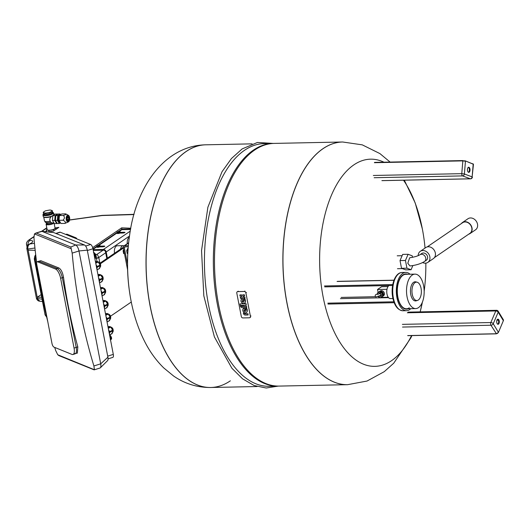 <?xml version="1.0" encoding="UTF-8"?>
<svg xmlns="http://www.w3.org/2000/svg" width="530" height="530" viewBox="0 0 530 530"><rect width="100%" height="100%" fill="white"/><g stroke="black" fill="none" stroke-linecap="round" stroke-linejoin="round"><path stroke-width="0.79" d="M497.71 324.214A2.564 1.312 88.8 0 0 498.346 323.419A2.564 1.312 88.8 0 0 497.61 319.252M496.968 320.047A2.564 1.312 -91.2 0 1 497.935 319.159A2.564 1.312 -91.2 0 1 499.161 320.65A2.564 1.312 -91.2 0 1 499.008 323.406A2.564 1.312 -91.2 0 1 498.041 324.294A2.564 1.312 -91.2 0 1 496.815 322.803A2.564 1.312 -91.2 0 1 496.968 320.047M503.348 319.742A1.915 1.232 148.8 0 1 503.354 320.703L503.348 319.742L498.18 311.223A1.915 1.232 148.8 0 1 498.187 312.183A1.915 1.086 -156.8 0 0 495.782 310.958L490.826 322.538A1.915 1.086 23.2 0 1 493.231 323.757A1.915 1.232 148.8 0 1 490.966 325.235L496.405 333.734M380.275 291.03L380.308 291.01A2.869 2.339 55.7 0 1 381.401 290.672A2.869 2.339 55.7 0 1 384.19 292.679A2.869 2.339 55.7 0 1 383.548 295.753L382.627 296.383A2.869 2.339 55.7 0 1 382.382 296.522M379.97 293.328L379.261 293.812A1.146 0.934 55.7 0 1 380.56 295.707A1.146 0.934 55.7 0 0 379.261 293.812L375.79 294.667A1.146 0.59 88.8 0 0 375.604 294.733A1.146 0.59 88.8 0 0 375.26 296.19A1.146 0.59 88.8 0 0 375.836 296.966L381.295 295.203M408.358 308.732A17.609 9.017 -91.2 0 1 406.497 309.156A17.609 9.017 -91.2 0 1 404.913 308.917A17.609 9.017 -91.2 0 1 397.169 293.024A17.609 9.017 -91.2 0 1 402.933 274.911A17.609 9.017 -91.2 0 1 405.775 273.937A17.609 9.017 -91.2 0 1 407.65 274.282M410.763 308.685A19.14 9.805 -91.2 0 1 409.617 309.633A19.14 9.805 -91.2 0 1 406.53 310.686A19.14 9.805 -91.2 0 1 405.231 310.547A19.14 9.805 -91.2 0 1 396.42 293.567A19.14 9.805 -91.2 0 1 402.654 273.46A19.14 9.805 -91.2 0 1 405.742 272.407A19.14 9.805 -91.2 0 1 410.054 274.235M415.699 308.586A17.232 8.825 -91.2 0 1 414.043 308.314A17.232 8.825 -91.2 0 1 406.57 292.699A17.232 8.825 -91.2 0 1 412.208 275.083A17.232 8.825 -91.2 0 1 414.99 274.136A17.232 8.825 -91.2 0 1 423.993 288.413A17.232 8.825 -91.2 0 1 418.475 307.639A17.232 8.825 -91.2 0 1 415.699 308.586L406.49 308.771A17.232 8.825 -91.2 0 1 397.487 294.494A17.232 8.825 -91.2 0 1 402.999 275.269A17.232 8.825 -91.2 0 1 405.781 274.321A17.232 8.825 88.8 0 0 402.999 275.269A17.232 8.825 88.8 0 0 397.487 294.494A17.232 8.825 88.8 0 0 406.49 308.771A17.232 8.825 88.8 0 0 409.273 307.824M393.856 301.795L327.845 303.153M394.188 302.696L327.977 304.054M392.763 284.57L324.493 285.968M392.598 285.478L324.711 286.876M378.493 294.17L379.374 293.342L379.44 293.686M380.759 295.568L381.096 295.753M378.46 293.964L379.593 293.116L381.043 293.911L381.361 295.555L380.222 296.402L379.745 296.144M381.779 292.229L380.222 291.003L379.308 291.626L380.103 292.441L382.07 293.143L382.673 296.277L380.997 297.052L381.222 297.363L380.514 297.893L378.221 296.641M380.514 297.893L382.11 296.707M381.971 296.807L383.594 295.647L382.899 293.739M382.269 294.17L383.19 293.54L382.991 292.52L382.084 292.023L381.169 292.646M377.691 294.402L377.141 293.242L378.824 292.467L378.599 292.156L379.308 291.626M378.619 292.189L377.85 292.719M381.13 291.5L380.209 292.123M381.024 291.811L380.103 292.441M382.991 292.52L382.07 293.143M383.064 294.634L382.15 295.256M383.395 294.627L382.481 295.25M383.594 295.647L382.673 296.277M381.766 296.528L380.997 297.052M382.137 296.74L381.222 297.363M381.057 291.712A2.491 2.027 55.7 0 1 381.951 292.116M383.058 293.627A2.491 2.027 55.7 0 1 383.19 294.634M380.785 291.308A2.869 2.339 55.7 0 1 382.667 292.341M383.058 292.878A2.869 2.339 55.7 0 1 383.475 295.051M388 286.591L381.58 286.723L377.546 289.479L378.128 292.527M386.986 289.281L377.546 289.479M378.93 296.681L379.076 297.436L379.652 297.423M388.218 297.25L381.249 297.39M388.96 285.551A6.698 3.432 88.8 0 0 386.827 293.03A6.698 3.432 88.8 0 0 390.325 298.575L392.935 298.522M417.547 300.404L416.269 300.808A9.573 4.902 -91.2 0 1 410.478 289.817A9.573 4.902 -91.2 0 1 413.599 282.318A9.573 4.902 -91.2 0 1 415.878 281.88L417.17 282.232A9.189 4.704 -91.2 0 1 421.33 290.44A9.189 4.704 -91.2 0 1 418.329 300.013A9.189 4.704 -91.2 0 1 417.547 300.404A9.189 4.704 -91.2 0 1 411.956 290.619A9.189 4.704 -91.2 0 1 414.983 282.649A9.189 4.704 -91.2 0 1 417.17 282.232M468.52 172.316A2.564 1.312 -91.2 0 1 467.42 169.567A2.564 1.312 -91.2 0 1 468.679 167.235A2.564 1.312 -91.2 0 1 468.944 167.281A2.564 1.312 -91.2 0 1 470.044 170.024A2.564 1.312 -91.2 0 1 468.785 172.363A2.564 1.312 -91.2 0 1 468.52 172.316M468.454 172.283A2.564 1.312 88.8 0 0 469.388 169.785A2.564 1.312 88.8 0 0 468.348 167.321M374.399 162.697L462.842 160.881L461.776 173.661L464.386 173.986A1.915 1.61 110.5 0 1 462.584 175.9L470.335 178.796A1.915 1.61 -69.5 0 0 472.131 176.881L473.462 164.293L472.899 163.73M347.594 384.681A121.363 62.142 -91.2 0 1 347.561 384.681A121.363 62.142 -91.2 0 1 284.14 284.106A121.363 62.142 -91.2 0 1 322.982 148.672A121.363 62.142 -91.2 0 1 342.566 142A121.363 62.142 -91.2 0 1 342.605 142M205.753 144.809A121.363 62.142 88.8 0 0 205.713 144.809L205.792 144.809A121.363 62.142 88.8 0 0 186.202 151.487A121.363 62.142 88.8 0 0 147.36 286.915A121.363 62.142 88.8 0 0 210.781 387.49A121.363 62.142 88.8 0 0 230.365 380.818M322.982 148.672A121.363 62.142 88.8 0 0 284.14 284.106A121.363 62.142 88.8 0 0 347.561 384.681L347.634 384.674A121.363 62.142 -91.2 0 1 287.015 303.047A121.363 62.142 -91.2 0 1 323.061 148.672A121.363 62.142 -91.2 0 1 342.645 141.994L342.566 142A121.363 62.142 88.8 0 0 322.982 148.672M342.566 142L274.176 143.405A121.363 62.142 88.8 0 0 254.592 150.083A121.363 62.142 88.8 0 0 215.75 285.511A121.363 62.142 88.8 0 0 279.171 386.085L347.561 384.681M273.606 143.418A121.363 62.142 88.8 0 0 273.029 143.425A121.363 62.142 88.8 0 0 253.439 150.103A121.363 62.142 88.8 0 0 214.604 285.531A121.363 62.142 88.8 0 0 278.018 386.112A121.363 62.142 88.8 0 0 278.594 386.092M273.029 143.425L264.119 143.61A121.363 62.142 88.8 0 0 244.529 150.288A121.363 62.142 88.8 0 0 205.693 285.716A121.363 62.142 88.8 0 0 269.107 386.291L278.018 386.112M252.088 143.855L205.792 144.809A121.363 62.142 88.8 0 0 186.202 151.487A121.363 62.142 88.8 0 0 147.36 286.915A121.363 62.142 88.8 0 0 210.781 387.49L257.077 386.542M114.533 253.247A5.744 2.942 -91.2 0 1 117.196 245.781L123.112 245.662A5.744 2.942 -91.2 0 1 123.993 245.9M120.482 249.186A5.744 2.942 -91.2 0 1 123.112 245.662M127.26 243.667A5.744 2.942 -91.2 0 1 129.327 237.195M95.983 264.45L97.295 267.12L96.851 268.942M96.672 268.008A3.352 2.166 -114.8 0 0 96.162 265.384M97.003 269.743L99.521 268.577L97.03 269.856M97.295 267.12L100.21 265.775L99.521 268.577M97.162 266.438L100.077 265.086L100.21 265.775M95.4 261.403L97.758 261.641L95.632 262.622M95.745 263.191L98.262 262.032L97.758 261.641M98.262 262.032L100.077 265.086M98.494 277.468L99.806 280.145L99.355 281.96M99.176 281.032A3.352 2.166 -114.8 0 0 98.673 278.402M99.514 282.762L102.032 281.602L99.534 282.881M99.806 280.145L102.714 278.793L102.032 281.602M99.673 279.456L102.588 278.111L102.714 278.793M97.904 274.427L100.263 274.666L98.143 275.646M98.249 276.216L100.766 275.05L100.263 274.666M100.766 275.05L102.588 278.111M100.998 290.493L102.31 293.163L101.866 294.985M101.687 294.051A3.352 2.166 -114.8 0 0 101.177 291.427M102.018 295.786L104.536 294.62L102.045 295.899M102.31 293.163L105.225 291.818L104.536 294.62M102.177 292.481L105.092 291.129L105.225 291.818M100.415 287.445L102.774 287.684L100.647 288.665M100.76 289.234L103.277 288.075L102.774 287.684M103.277 288.075L105.092 291.129M103.509 303.518L104.821 306.188L104.37 308.01M104.191 307.075A3.352 2.166 -114.8 0 0 103.688 304.445M104.529 308.811L107.047 307.645L104.549 308.924M104.821 306.188L107.729 304.836L107.047 307.645M104.688 305.499L107.603 304.154L107.729 304.836M102.919 300.47L105.278 300.709L103.158 301.689M103.264 302.259L105.781 301.093L105.278 300.709M105.781 301.093L107.603 304.154M106.013 316.536L107.325 319.206L106.881 321.028M106.702 320.094A3.352 2.166 -114.8 0 0 106.192 317.47M107.034 321.829L109.551 320.663L107.06 321.942M107.325 319.206L110.24 317.861L109.551 320.663M107.193 318.523L110.107 317.172L110.24 317.861M105.43 313.488L107.789 313.727L105.662 314.714M105.775 315.284L108.292 314.118L107.789 313.727M108.292 314.118L110.107 317.172M108.524 329.561L109.836 332.231L109.385 334.052M109.207 333.118A3.352 2.166 -114.8 0 0 108.703 330.495M109.544 334.854L112.062 333.688L109.564 334.967M109.836 332.231L112.744 330.879L112.062 333.688M109.703 331.541L112.618 330.197L112.744 330.879M107.934 326.513L110.293 326.752L108.173 327.732M108.279 328.302L110.797 327.136L110.293 326.752M110.797 327.136L112.618 330.197M74.22 353.729L77.36 353.119L77.817 346.885A555.129 492.211 -68 0 1 63.514 277.342L62.335 277.713C61.182 272.923 59.492 269.863 57.26 268.524L38.816 261.204L57.26 268.524C59.492 269.863 61.182 272.923 62.335 277.713L76.207 347.389L62.335 277.713L60.612 278.257A8.228 3.074 -107.5 0 0 55.584 269.055L37.524 261.76A3.253 1.212 -107.5 0 0 37.14 261.727A3.253 1.212 -107.5 0 0 36.722 264.271L51.98 343.486A3.253 1.212 -107.5 0 0 53.967 347.124L72.02 354.418A8.228 3.074 -107.5 0 0 72.994 354.497A8.228 3.074 -107.5 0 0 74.054 348.071L60.612 278.257M75.187 353.801C76.499 353.152 76.837 351.019 76.207 347.389C76.837 351.019 76.499 353.152 75.187 353.801L72.994 354.497M63.514 277.342C62.653 272.46 61.122 269.346 58.929 268.001L40.876 260.707L37.14 261.727M54.736 347.435A555.129 492.211 112 0 0 55.663 350.516L57.743 354.749L94.433 369.748L93.909 365.972A555.129 492.211 112 0 1 72.179 253.115L70.841 247.006L75.71 244.986A5.36 2.001 72.5 0 1 78.983 250.975L87.284 250.133A4.591 1.716 -107.5 0 0 84.482 244.999L53.788 232.597A4.591 1.716 -107.5 0 0 53.523 232.531L41.751 231.305A5.36 2.001 72.5 0 1 42.055 231.385L35.623 233.16L41.426 231.338A5.36 2.001 72.5 0 1 41.751 231.305M57.743 354.749L58.916 355.623L94.148 369.854M93.909 365.972L100.713 363.832A5.36 2.001 72.5 0 1 100.355 367.807A5.36 2.001 72.5 0 1 100.024 368.019L94.174 369.854M70.841 247.006L36.186 233.001L34.463 233.902L33.933 237.659A555.129 492.211 112 0 0 36.663 262.443M100.355 367.807L107.597 360.612A4.591 1.716 -107.5 0 0 107.908 357.207L100.713 363.832L78.983 250.975L72.179 253.115M37.398 267.769A555.129 492.211 112 0 0 47.806 321.816M84.482 244.999L75.71 244.986L42.055 231.385L53.788 232.597M108.074 358.863L112.81 357.379A3.829 1.431 -107.5 0 0 113.307 354.384L92.962 248.762A3.829 1.431 -107.5 0 0 90.63 244.482L60.261 232.213A3.829 1.431 -107.5 0 0 59.804 232.18L55.842 233.425M107.908 357.207L87.284 250.133M110.399 339.313L110.704 339.101L110.16 338.067M110.492 339.783L110.704 339.101M110.538 340.028L110.823 339.558M94.148 254.903L94.492 254.903L94.386 256.142M94.015 254.221L94.492 254.903M93.79 253.062L94.386 254.228M100.289 263.854L123.404 248.06M110.445 316.264L131.288 302.027M99.958 263.211L123.278 247.278M65.806 234.459L66.667 234.18A3.061 1.146 72.5 0 1 67.032 234.214L75.896 237.791A3.061 1.146 72.5 0 1 76.956 238.964M124.523 253.883L123.616 253.545L123.093 250.829L123.675 249.471M127.591 269.816L123.311 247.59A1.915 1.557 55.7 0 1 123.881 245.98A1.915 1.557 55.7 0 1 124.61 245.748L128.611 243.018M128.247 246.768L124.822 246.834A0.768 0.623 -124.3 0 0 124.298 247.57L127.498 264.192M127.763 253.685L127.2 253.472L126.677 250.756L127.611 248.583L128.094 248.577M128.346 245.675L124.61 245.748M126.677 250.756L127.942 250.73M127.2 253.472L127.776 253.459M123.093 250.829L123.934 250.816M123.616 253.545L124.457 253.525M53.967 222.951A4.021 1.093 169.1 0 1 48.131 224.799A4.021 1.093 169.1 0 1 46.11 224.25A4.021 1.093 169.1 0 1 46.812 223.428M54.087 223.143L55.047 228.152A4.021 1.093 169.1 0 1 53.192 229.49A4.021 1.093 169.1 0 1 49.177 230.225A4.021 1.093 169.1 0 1 47.157 229.675L46.11 224.25M117.62 231.908L117.607 231.835A3.26 3.26 0 0 0 117.084 232.153L116.792 232.756A1.822 0.497 169.1 0 0 117.706 233.008A1.822 0.497 169.1 0 0 120.138 232.385A1.822 0.497 169.1 0 0 120.363 232.067L119.866 231.617A1.63 0.444 169.1 0 1 119.681 232.206A1.63 0.444 169.1 0 1 117.739 232.63A1.63 0.444 169.1 0 1 117.084 232.153L117.084 232.153A1.63 0.444 169.1 0 1 117.117 232.127A1.63 0.444 169.1 0 1 117.375 231.988M120.363 232.067L120.462 232.59A1.822 0.497 169.1 0 1 120.237 232.902A1.822 0.497 169.1 0 1 119.886 233.094A1.822 0.497 169.1 0 1 117.998 233.525A1.822 0.497 169.1 0 1 116.891 233.279L116.792 232.756M97.447 245.688L97.434 245.615A3.26 3.26 0 0 0 96.91 245.933L96.619 246.536A1.822 0.497 169.1 0 0 97.533 246.788A1.822 0.497 169.1 0 0 99.965 246.165A1.822 0.497 169.1 0 0 100.19 245.854L99.693 245.397A1.63 0.444 169.1 0 1 99.507 245.986A1.63 0.444 169.1 0 1 97.566 246.417A1.63 0.444 169.1 0 1 96.91 245.933L96.91 245.933A1.63 0.444 169.1 0 1 96.95 245.913A1.63 0.444 169.1 0 1 97.202 245.768M100.19 245.854L100.289 246.377A1.822 0.497 169.1 0 1 100.071 246.689A1.822 0.497 169.1 0 1 99.713 246.874A1.822 0.497 169.1 0 1 97.831 247.305A1.822 0.497 169.1 0 1 96.718 247.06L96.619 246.536M52.271 210.682L52.656 212.669A4.591 1.252 169.1 0 1 50.529 214.193A4.591 1.252 169.1 0 1 45.944 215.041A4.591 1.252 169.1 0 1 43.632 214.411L43.248 212.417A4.591 1.252 169.1 0 1 43.261 212.225L45.023 211.026A4.591 1.252 169.1 0 1 45.891 210.721L49.502 210.065A4.591 1.252 169.1 0 1 49.959 210.046A4.591 1.252 169.1 0 1 50.39 210.046L52.238 210.595A4.591 1.252 169.1 0 1 52.271 210.682A4.591 1.252 169.1 0 1 52.251 210.874L52.463 211.96A4.591 1.252 169.1 0 1 50.708 213.159L50.496 212.079A4.591 1.252 169.1 0 1 49.628 212.378L49.833 213.464A4.591 1.252 169.1 0 1 46.223 214.12L46.017 213.034A4.591 1.252 169.1 0 1 45.56 213.053A4.591 1.252 169.1 0 1 45.13 213.053L45.335 214.14L43.486 213.597L43.274 212.51L45.13 213.053M43.38 214.067L43.082 214.465A5.36 1.464 -10.9 0 0 42.95 214.915A5.36 1.464 -10.9 0 0 45.646 215.657A5.36 1.464 -10.9 0 0 50.999 214.67A5.36 1.464 -10.9 0 0 53.477 212.888A5.36 1.464 -10.9 0 0 53.179 212.523L52.755 212.258A4.975 1.358 169.1 0 1 51.297 214.034A4.975 1.358 169.1 0 1 45.759 215.167A4.975 1.358 169.1 0 1 43.38 214.067A4.975 1.358 169.1 0 1 43.533 213.895M53.709 214.882L52.066 216.001A5.36 1.464 169.1 0 1 45.958 217.28A5.36 1.464 169.1 0 1 43.553 216.909A5.36 1.464 169.1 0 1 43.261 216.545L42.95 214.915M53.477 212.888L53.788 214.518A5.36 1.464 169.1 0 1 53.722 214.849M53.179 222.905A3.18 0.868 169.1 0 1 51.682 223.952A3.18 0.868 169.1 0 1 48.535 224.528A3.18 0.868 169.1 0 1 46.938 224.091L46.786 223.289M53.934 222.891L51.814 222.931A3.18 0.868 169.1 0 1 48.362 223.62A3.18 0.868 169.1 0 1 46.898 223.375L45.375 222.269A4.505 1.226 -10.9 0 0 50.668 222.169L50.191 221.169C49.489 219.572 49.833 218.042 51.224 216.584A4.975 1.358 169.1 0 1 43.977 217.174L43.553 216.909M52.066 216.001L51.224 216.584M51.814 222.931L50.668 222.169M56.995 223.004A4.213 2.16 -91.2 0 1 55.716 221.984A4.213 2.16 -91.2 0 1 55.06 220.182A4.213 2.16 -91.2 0 1 54.948 218.009A4.213 2.16 -91.2 0 1 56.312 214.822A4.213 2.16 -91.2 0 1 56.988 214.59L57.3 214.584M59.817 222.54L59.784 222.54A3.789 1.941 -91.2 0 1 57.889 219.99A3.789 1.941 -91.2 0 1 59.632 214.961L59.665 214.961M59.307 223.521L57.379 220.341L57.777 215.564L60.109 213.974L58.134 214.014L55.802 215.604L55.405 220.381L57.333 223.567L59.307 223.521L60.446 222.719A3.982 2.04 -91.2 0 1 58.459 220.036A3.982 2.04 -91.2 0 1 60.281 214.756L60.566 214.749M68.483 221.885L64.898 223.408C65.886 222.315 65.243 221.255 62.971 220.228L62.971 220.228C64.733 218.598 64.865 217.008 63.368 215.452L65.74 214.63L65.694 213.862L68.343 215.26A3.445 1.762 88.8 0 0 67.303 215.326A3.445 1.762 88.8 0 0 66.263 219.639A3.445 1.762 88.8 0 0 68.483 221.885A3.445 1.762 88.8 0 0 68.555 221.838A3.445 1.762 88.8 0 0 69.688 218.473A3.445 1.762 88.8 0 0 68.343 215.26M66.641 219.46A2.683 1.371 -91.2 0 1 67.873 215.902A2.683 1.371 -91.2 0 1 69.211 217.704A2.683 1.371 -91.2 0 1 67.986 221.262A2.683 1.371 -91.2 0 1 66.641 219.46M67.33 218.989A1.245 0.636 -91.2 0 1 67.9 217.333A1.245 0.636 -91.2 0 1 68.522 218.174A1.245 0.636 -91.2 0 1 67.953 219.824A1.245 0.636 -91.2 0 1 67.33 218.989M53.682 213.981A2.776 2.259 55.7 0 1 54.477 214.551M46.196 315.052L45.878 315.025A1.915 0.523 169.1 0 1 45.057 314.76A1.915 0.523 169.1 0 1 45.077 314.641M34.317 258.898A1.915 0.523 -10.9 0 0 34.311 258.978A1.915 0.523 -10.9 0 0 35.139 259.243L36.239 259.17M95.195 258.229L96.4 258.256A1.915 0.523 -10.9 0 0 98.819 257.6L97.195 254.228L95.486 254.625M54.789 214.339L53.629 213.703M63.368 215.452L59.42 215.531L61.752 213.941L65.694 213.862M62.971 220.228L59.022 220.308L59.42 215.531M64.898 223.408L60.95 223.488L59.022 220.308M60.109 213.974L60.572 214.743M55.405 220.381L57.379 220.341M55.802 215.604L57.777 215.564M57.147 223.256L56.677 223.581L54.749 220.394L55.146 215.617L57.479 214.027L57.664 214.339M56.677 223.581L54.378 223.627L52.443 220.44L52.848 215.67L55.173 214.074L57.479 214.027M52.443 220.44L54.749 220.394M52.848 215.67L55.146 215.617M45.335 214.14A4.591 1.252 169.1 0 1 43.486 213.597M49.833 213.464L46.223 214.12M46.017 213.034L49.628 212.378M52.463 211.96L50.708 213.159M50.496 212.079L52.251 210.874M98.673 245.622L98.606 245.31A3.047 2.484 55.7 0 1 99.037 245.297A3.047 2.484 55.7 0 1 99.103 245.297A3.246 1.663 88.8 0 0 98.653 245.397A3.246 2.643 55.7 0 1 99.401 245.556A3.061 1.563 88.8 0 0 99.13 245.741A3.246 2.643 -124.3 0 0 98.381 245.582A3.246 1.663 88.8 0 0 98.004 246.052A3.047 2.484 -124.3 0 0 97.507 246.059A3.246 1.663 -91.2 0 1 97.884 245.595L97.977 246.046M97.884 245.595A3.246 2.643 -124.3 0 0 97.162 245.807A3.034 1.557 -91.2 0 1 97.427 245.622A3.034 1.557 -91.2 0 1 97.434 245.615A3.246 2.643 55.7 0 1 97.454 245.609A3.246 2.643 55.7 0 1 98.163 245.403A3.246 1.663 -91.2 0 1 98.454 245.317A3.246 1.663 -91.2 0 1 98.606 245.31M98.229 245.741L98.163 245.403M100.243 246.139L104.264 246.052L104.841 246.211L103.164 246.808L99.713 246.874L103.29 246.801M118.839 231.842L118.78 231.531A3.047 2.484 55.7 0 1 119.204 231.517A3.047 2.484 55.7 0 1 119.276 231.517A3.246 1.663 88.8 0 0 118.826 231.617A3.246 2.643 55.7 0 1 119.575 231.776A3.061 1.563 88.8 0 0 119.296 231.961A3.246 2.643 -124.3 0 0 118.548 231.802A3.246 1.663 88.8 0 0 118.177 232.273A3.047 2.484 -124.3 0 0 117.68 232.279A3.246 1.663 -91.2 0 1 118.057 231.815L118.144 232.266M118.057 231.815A3.246 2.643 -124.3 0 0 117.329 232.027A3.034 1.557 -91.2 0 1 117.6 231.842A3.034 1.557 -91.2 0 1 117.607 231.835A3.246 2.643 55.7 0 1 117.62 231.829A3.246 2.643 55.7 0 1 118.329 231.623A3.246 1.663 -91.2 0 1 118.627 231.537A3.246 1.663 -91.2 0 1 118.78 231.531M118.395 231.961L118.329 231.623M120.416 232.352L124.431 232.273L125.014 232.431L123.331 233.021L119.886 233.094L123.457 233.021M93.141 249.683L103.403 249.471A2.683 2.186 55.7 0 1 106.192 251.955L107.385 258.136M130.552 229.47L121.893 229.649L119.17 231.511M106.802 258.534L105.536 251.969A1.915 1.557 -124.3 0 0 103.542 250.193L93.28 250.405M116.852 233.094L98.997 245.291M96.685 246.874L93.075 249.339M92.677 247.649L121.642 227.86A506.899 412.903 55.7 0 1 130.784 228.238M121.642 227.86L121.893 229.165L130.645 228.98M121.893 229.165L118.356 231.583M116.779 232.657L98.182 245.363M96.612 246.437L92.995 248.908M103.085 250.206L97.195 254.228M46.58 316.708L43.765 304.021M69.543 220.056L102.144 215.531L133.957 214.557M34.463 243.343L30.177 243.906L31.124 243.257C33.648 241.395 33.258 240.487 29.971 240.521L29.634 239.745L33.887 236.837M55.405 227.9A506.899 412.903 55.7 0 1 58.87 227.357L53.364 231.12A506.899 412.903 -124.3 0 0 48.058 231.961M45.275 231.676L46.521 230.822M54.974 227.774L55.882 228.046L53.556 229.636L48.773 230.504L46.322 229.781L47.077 229.265M56.114 229.238L55.882 228.046M46.713 231.822L46.322 229.781M53.782 230.835L53.556 229.636M49.025 231.802L48.773 230.504M41.168 294.587L37.226 297.284L28.17 250.259A27.03 7.367 169.1 0 1 35.199 250.405M41.684 297.257A27.03 7.367 -10.9 0 0 37.226 297.284L37.464 298.503A1.915 0.523 169.1 0 1 36.404 298.244L36.497 298.635A1.915 0.729 164.6 0 1 36.497 298.628C37.292 300.338 38.405 301.186 39.836 301.186L37.544 298.993A1.915 0.729 164.6 0 1 36.497 298.635M42.062 299.212L37.471 298.503L37.544 298.993M45.918 315.224A1.915 0.629 168.3 0 1 45.077 314.88A1.915 0.629 168.3 0 1 45.077 314.813M29.634 239.745A3.829 3.12 55.7 0 0 28.66 240.15L28.66 240.15C26.811 241.746 26.116 243.23 26.573 244.608L27.964 245.257M36.404 298.244L26.878 248.775A1.915 0.523 -10.9 0 0 27.938 249.034L34.94 248.007M40.28 285.928L35.099 259.037L35.801 255.606M35.742 255.122L34.755 256.281L34.317 258.759A1.915 0.411 -10.1 0 0 34.291 258.852A1.915 0.411 -10.1 0 0 35.099 259.037M28.17 250.259L27.825 248.524C27.732 246.125 28.521 244.582 30.177 243.906L28.812 244.542L30.077 243.674A3.829 3.12 55.7 0 1 31.124 243.257M26.878 248.775L26.818 248.378L27.825 248.524M95.983 254.585L96.367 258.017A1.915 0.417 -8.8 0 0 98.799 257.481L105.689 252.777M96.367 258.017L97.003 261.383M28.176 245.052A3.829 3.074 -92.5 0 1 29.971 240.521M246.079 310.295L243.985 308.241A2.484 2.027 -124.3 0 0 243.701 308.4A2.484 2.027 -124.3 0 0 243.628 308.453M246.43 312.554A2.484 2.027 -124.3 0 0 246.503 312.501A2.484 2.027 -124.3 0 0 246.596 312.435A3.405 2.776 -124.3 0 0 246.689 308.387L245.648 308.414L246.543 308.486A3.405 2.776 55.7 0 1 246.45 312.534A2.484 2.027 55.7 0 1 246.357 312.601A2.484 2.027 55.7 0 1 243.283 311.693A2.484 2.027 55.7 0 1 243.555 308.5A2.484 2.027 55.7 0 1 243.84 308.341L246.059 310.52A2.517 2.054 -124.3 0 0 245.509 308.513M245.523 311.382A1.027 0.841 55.7 0 1 244.085 309.977L245.523 311.382A1.027 0.841 55.7 0 1 244.164 310.05M244.403 313.21A0.755 0.616 -124.3 0 0 245.185 313.906L247.888 313.853L248.106 314.992L244.999 315.052A2.014 1.643 55.7 0 1 243.456 313.68L243.336 313.084L244.376 313.064M248.106 314.992L248.033 313.753L245.33 313.806A0.755 0.616 55.7 0 1 244.549 313.111M244.515 312.965L243.336 313.084M246.689 307.619L246.616 306.38L243.694 306.439L243.581 305.87L242.402 305.989L243.436 305.969L243.548 306.539L246.47 306.479L246.689 307.619L242.283 307.698A1.802 1.471 55.7 0 1 240.408 306.029L241.435 306.009A0.603 0.49 -124.3 0 0 242.064 306.565L242.515 306.559L242.402 305.989M242.495 306.459L242.21 306.466A0.603 0.49 55.7 0 1 241.581 305.909L240.408 306.029M240.289 305.419L239.997 303.909L245.953 303.789L246.245 305.3L240.289 305.419M246.245 305.3L246.092 303.69L239.997 303.909M242.581 295.077A1.809 1.471 -124.3 0 1 242.654 295.024A1.809 1.471 -124.3 0 1 243.343 294.812L244.383 294.793L244.602 295.932L243.422 296.051A0.603 0.49 -124.3 0 0 243.641 297.191L244.674 297.164L245.039 298.211L244.82 297.072L243.787 297.091A0.603 0.49 55.7 0 1 243.27 296.078M242.309 298.105A1.809 1.471 -124.3 0 0 242.382 298.059A1.809 1.471 -124.3 0 0 242.641 297.827M241.62 297.105A0.603 0.49 55.7 0 1 241.468 297.138L240.289 297.257L241.329 297.237A0.603 0.49 -124.3 0 0 241.104 296.098L240.07 296.118L239.852 294.978L240.885 294.958A1.809 1.471 55.7 0 1 242.15 295.502A1.809 1.471 55.7 0 1 242.508 295.124A1.809 1.471 55.7 0 1 243.204 294.912L244.237 294.885L244.456 296.025M242.256 295.362A1.809 1.471 -124.3 0 0 241.031 294.859L239.852 294.978M244.893 298.304L243.86 298.33A1.809 1.471 55.7 0 1 242.594 297.781A1.809 1.471 55.7 0 1 242.236 298.158A1.809 1.471 55.7 0 1 241.548 298.377L240.507 298.397L240.289 297.257M244.264 300.894L242.031 298.94L244.244 301.113A2.517 2.054 -124.3 0 0 243.694 299.106L244.734 299.086A3.405 2.776 55.7 0 1 244.641 303.133A2.484 2.027 55.7 0 1 244.549 303.2A2.484 2.027 55.7 0 1 241.475 302.285A2.484 2.027 55.7 0 1 241.746 299.092A2.484 2.027 55.7 0 1 242.031 298.94M242.177 298.84A2.484 2.027 -124.3 0 0 241.892 298.993A2.484 2.027 -124.3 0 0 241.819 299.046M244.787 303.034A3.405 2.776 -124.3 0 0 244.873 298.986L243.694 299.106M242.276 300.57L243.707 301.974A1.027 0.841 55.7 0 1 242.276 300.57M243.701 301.967A1.027 0.841 55.7 0 1 242.356 300.649M250.405 316.344A1.51 1.226 55.7 0 1 249.385 317.795L242.879 317.934A1.51 1.226 55.7 0 1 241.309 316.536L236.791 293.057A1.51 1.226 55.7 0 1 237.811 291.606L244.31 291.467A1.51 1.226 55.7 0 1 245.88 292.865L250.405 316.344L250.981 315.953M427.153 246.934L462.61 222.713A6.453 5.254 55.7 0 1 465.075 221.944A6.453 5.254 55.7 0 1 471.342 226.456A6.453 5.254 55.7 0 1 469.891 233.366L434.428 257.593M461.392 223.541A6.698 5.459 55.7 0 1 462.471 222.507A6.698 5.459 55.7 0 1 465.029 221.706A6.698 5.459 55.7 0 1 471.534 226.389A6.698 5.459 55.7 0 1 470.031 233.571A6.698 5.459 55.7 0 1 468.672 234.194M462.471 222.507L467.97 218.751A6.698 5.459 55.7 0 1 470.534 217.949A6.698 5.459 55.7 0 1 477.04 222.633A6.698 5.459 55.7 0 1 475.529 229.815L470.031 233.571M407.789 263.238L409.935 265.954C415.911 265.278 420.78 263.788 424.543 261.476A4.074 3.319 55.7 0 0 425.742 258.037A4.074 3.319 55.7 0 0 421.496 254.254A4.074 3.319 55.7 0 0 419.939 254.738C417.912 256.036 414.486 257.05 409.663 257.779L407.789 263.238M418.19 255.639A6.698 5.459 55.7 0 1 420.297 251.319A6.698 5.459 55.7 0 1 422.854 250.524A6.698 5.459 55.7 0 1 429.36 255.208A6.698 5.459 55.7 0 1 427.856 262.383A6.698 5.459 55.7 0 1 425.292 263.185A6.698 5.459 55.7 0 1 422.622 262.582M420.297 251.319L425.795 247.563A6.698 5.459 55.7 0 1 428.353 246.768A6.698 5.459 55.7 0 1 434.865 251.445A6.698 5.459 55.7 0 1 433.354 258.627L427.856 262.383M419.939 254.738L421.774 253.486A4.074 3.319 55.7 0 1 423.331 253.002A4.074 3.319 55.7 0 1 427.293 255.851A4.074 3.319 55.7 0 1 426.372 260.217L424.543 261.476M412.87 265.543L411.075 269.737L406.941 268.193L405.45 260.469L408.1 254.287L412.234 255.831L412.519 257.315M405.45 260.469L400.024 260.575L402.674 254.393L408.1 254.287M400.024 260.575L401.515 268.306L406.941 268.193M401.515 268.306L405.649 269.849L411.075 269.737M498.313 320.087L496.941 320.113M496.517 333.708A1.53 0.987 -31.2 0 0 498.101 332.747M407.689 335.576L496.133 333.754A1.915 1.232 148.8 0 0 498.399 332.277L493.231 323.757L498.187 312.183L503.354 320.703L498.419 332.436L503.248 320.948M407.822 335.669L496.266 333.847L498.26 332.529M498.18 311.223A1.915 1.915 0 0 0 496.504 310.302A1.915 0.98 88.8 0 0 495.782 310.958L407.338 312.779M402.383 324.353L490.826 322.538A1.915 0.98 88.8 0 0 490.966 325.235L402.522 327.056M402.124 272.486C394.777 272.447 390.411 286.253 392.776 297.727C394.459 305.863 397.838 310.209 402.913 310.759A19.14 9.805 -91.2 0 1 401.614 310.62A19.14 9.805 -91.2 0 1 393.353 297.886A19.14 9.805 -91.2 0 1 399.037 273.54A19.14 9.805 -91.2 0 1 402.124 272.486L405.742 272.407M375.452 296.707L341.148 297.416M340.432 298.642L380.374 297.82M380.626 297.814L388.536 297.648M337.08 281.456L393.956 280.29M473.462 164.293L465.26 160.855L473.197 164.101L472.131 176.881L464.386 173.986L465.453 161.206L462.842 160.881L465.154 160.835L374.584 162.385M462.988 160.577L374.624 162.392M373.332 175.476L461.776 173.661A1.915 0.98 88.8 0 0 462.584 175.9L374.14 177.722M381.885 180.617L470.335 178.796A1.915 0.98 88.8 0 0 470.527 178.829A1.915 1.915 0 0 0 472.396 177.073M403.509 180.207A103.615 53.053 -91.2 0 1 422.337 228.867A103.615 53.053 -91.2 0 1 422.41 229.238A194.874 194.874 0 0 1 425.047 248.073M422.39 302.127A103.615 53.053 -91.2 0 1 420.177 311.872L422.397 302.113M411.558 335.589A103.615 53.053 -91.2 0 1 391.564 360.665A103.615 53.053 -91.2 0 1 323.081 296.674A103.615 53.053 -91.2 0 1 353.854 164.876A103.615 53.053 -91.2 0 1 383.912 162.193M129.605 235.26A194.874 194.874 0 0 0 130.936 300.252A103.615 53.053 88.8 0 1 129.605 235.26C135.733 188.13 163.71 145.77 205.713 144.809A121.363 62.142 88.8 0 0 186.123 151.487A121.363 62.142 88.8 0 0 150.076 305.863A121.363 62.142 88.8 0 0 210.702 387.496A121.363 62.142 88.8 0 0 210.741 387.49M210.781 387.49L210.702 387.496C197.041 387.543 184.665 383.707 173.582 376.002L163.763 367.933C156.615 360.91 150.586 352.748 145.664 343.44C138.893 330.601 134.011 316.337 131.009 300.629L130.936 300.252A103.615 53.053 88.8 0 0 131.009 300.623M96.414 261.509A3.637 2.352 65.2 0 1 99.309 262.953A3.637 2.352 65.2 0 1 100.276 266.762A3.637 2.352 65.2 0 1 99.693 267.889M98.924 274.527A3.637 2.352 65.2 0 1 101.82 275.978A3.637 2.352 65.2 0 1 102.787 279.78A3.637 2.352 65.2 0 1 102.197 280.913M101.429 287.551A3.637 2.352 65.2 0 1 104.324 288.996A3.637 2.352 65.2 0 1 105.291 292.805A3.637 2.352 65.2 0 1 104.708 293.931M103.94 300.57A3.637 2.352 65.2 0 1 106.835 302.02A3.637 2.352 65.2 0 1 107.802 305.823A3.637 2.352 65.2 0 1 107.212 306.956M106.444 313.594A3.637 2.352 65.2 0 1 109.339 315.045A3.637 2.352 65.2 0 1 110.306 318.848A3.637 2.352 65.2 0 1 109.723 319.974M108.955 326.613A3.637 2.352 65.2 0 1 111.85 328.063A3.637 2.352 65.2 0 1 112.817 331.873A3.637 2.352 65.2 0 1 112.228 332.999M40.876 260.707L37.524 261.76M58.929 268.001L55.584 269.055M34.463 233.902L70.954 248.643M77.817 346.885L74.054 348.071M90.63 244.482L85.635 246.052M92.962 248.762L87.364 250.524M113.307 354.384L107.703 356.147M60.261 232.213L56.087 233.525M109.895 334.814L111.008 336.504C111.83 338.021 111.81 339.041 110.949 339.551A3.637 1.007 -124.3 0 0 110.492 337.252A3.637 1.007 -124.3 0 0 109.77 336.04M93.671 252.426A3.637 1.59 90.6 0 1 94.956 256.56A3.637 1.59 90.6 0 1 94.724 257.911M74.862 238.116L75.896 237.791M65.998 234.538L67.032 234.214M124.298 247.57L125.398 246.821M67.005 220.513L68.092 220.347C69.211 219.069 69.032 217.843 67.562 216.671A1.915 0.98 88.8 0 0 67.25 216.777A1.915 0.98 88.8 0 0 66.681 219.215A1.915 0.98 88.8 0 0 67.641 220.5A1.915 0.98 88.8 0 0 67.946 220.394M67.648 217.134A1.53 0.782 -91.2 0 1 68.662 218.082A1.53 0.782 -91.2 0 1 68.204 220.029A1.53 0.782 -91.2 0 1 67.191 219.082A1.53 0.782 -91.2 0 1 67.648 217.134M50.191 221.169A4.975 1.358 169.1 0 1 44.487 220.897L43.745 217.022M106.192 251.955L129.486 236.042M124.431 232.273L124.537 232.789M104.264 246.052L104.364 246.576M130.267 231.12L103.403 249.471M41.956 231.332L46.832 227.993M99.878 263.085L98.819 257.6M238.387 291.209L237.811 291.606M244.893 291.076L244.31 291.467M246.457 292.474L245.88 292.865M498.352 320.186L496.901 320.213M496.504 310.302L408.06 312.117M402.343 268.611L397.474 268.71M402.111 255.712L397.208 255.811M414.99 274.136L403.913 274.361M406.49 308.771L404.622 308.811M406.53 310.686L402.913 310.759M393.995 280.191L337.643 281.351M470.527 178.829L382.084 180.65M347.634 384.674L367.038 381.043L384.25 371.669L393.73 363.202L410.803 337.988L411.929 335.583M424.166 291.242A194.874 194.874 0 0 0 425.828 263.145M422.337 228.861L415.235 203.016L404.324 180.193M390.106 162.067L379.917 153.594L362.268 144.856L342.645 141.994M278.243 386.105L266.212 388.006L254.148 385.535L242.581 378.844L231.888 368.237L214.398 336.921L203.818 295.833L201.546 250.538L207.886 207.223L222.004 171.76L231.451 158.523L242.137 148.923L257.421 142.471L273.255 143.425M130.764 302.385L131.354 302.372M96.202 261.588C99.507 261.674 100.972 263.284 100.594 266.418L99.256 268.187M98.712 274.606C102.012 274.699 103.476 276.309 103.105 279.436L101.767 281.211M101.217 287.631C104.523 287.717 105.987 289.327 105.609 292.461L104.271 294.229M103.728 300.649C107.027 300.742 108.491 302.352 108.12 305.479L106.782 307.254M106.232 313.674C109.538 313.76 111.002 315.37 110.624 318.503L109.286 320.272M108.743 326.699C112.042 326.785 113.506 328.395 113.135 331.528L111.797 333.297M110.949 339.551L110.339 339.968M93.426 252.379C95.248 253.194 95.976 254.559 95.605 256.474L94.89 258.772M128.644 242.72L123.881 245.98M67.562 216.671L66.926 216.684M45.375 222.269L44.487 220.897M53.576 214.855L54.047 214.842M99.693 245.397A3.26 3.26 0 0 0 99.037 245.297M98.454 245.317A3.26 3.26 0 0 0 97.454 245.609M119.866 231.617A3.26 3.26 0 0 0 119.204 231.517M118.627 231.537A3.26 3.26 0 0 0 117.62 231.829M35.689 254.652L34.755 256.281L34.311 258.978L45.077 314.88L46.68 317.125M39.836 301.186L42.506 301.543M26.573 244.608L26.997 246.821M26.818 248.378C27.169 246.264 27.832 244.986 28.812 244.542M28.66 240.15L33.887 236.579M41.605 231.305L46.786 227.761M30.475 243.456L30.077 243.674M134.024 214.332L102.177 215.365L69.569 219.943M250.538 317.225L249.961 317.616M237.811 291.387L237.235 291.785"/></g></svg>

